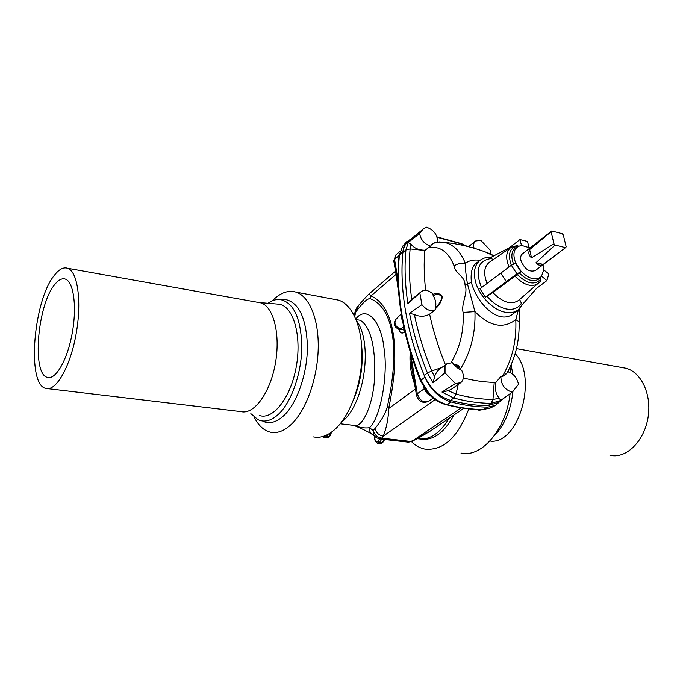 <?xml version="1.0" encoding="UTF-8"?>
<svg xmlns="http://www.w3.org/2000/svg" width="683" height="683" viewBox="0 0 683 683"><rect width="100%" height="100%" fill="white"/><g stroke="black" fill="none" stroke-linecap="round" stroke-linejoin="round"><path stroke-width="1.02" d="M516.929 273.84L511.328 265.26L515.392 263.279L520.975 271.817L516.929 273.84L485.417 297.199L492.878 292.52L521.308 271.595C529.325 279.262 536.01 280.926 541.354 276.581L543.847 269.691L543.002 264.765M530.042 247.912L521.488 245.376L518.201 246.461C513.514 249.5 512.685 255.032 515.725 263.057L521.308 271.595M557.934 253.461L535.276 270.613C529.214 272.432 524.416 269 520.881 260.308C520.292 257.371 520.796 255.229 522.41 253.871L551.744 230.991L562.169 233.688L563.287 234.918L566.19 246.853L565.558 247.656L555.091 245.035L536.001 262.707C537.76 265.303 540.168 265.866 543.224 264.406L565.558 247.656M420.532 380.892C402.355 335.191 395.201 293.459 399.077 255.715L402.979 250.985L404.046 246.273L406.163 242.354L412.967 237.488M402.979 250.985C401.075 269.401 401.911 289.361 405.514 310.876C402.005 289.934 401.134 270.451 402.885 252.437C403.397 247.647 405.207 243.933 408.323 241.295L408.425 241.21M341.201 422.546L343.097 420.865C364.953 402.074 372.875 342.789 356.646 320.959M257.824 302.33L260.863 302.876C273.618 306.539 280.704 334.696 275.292 363.911C270.041 393.177 253.863 414.957 241.056 411.61L47.895 388.67M276.461 303.995L279.475 304.251C293.57 306.701 301.937 336.19 296.191 367.104C290.659 398.069 272.833 420.463 259.216 415.418M54.597 284.751C58.397 279.885 61.999 278.007 65.389 279.116C73.662 281.789 77.077 306.88 72.185 333.364C67.412 359.89 55.75 380.081 47.477 377.383C31.674 374.523 37.36 305.113 54.597 284.751M54.35 275.343C59.062 269.247 63.519 266.899 67.737 268.299C77.785 271.595 81.986 302.176 76.001 334.61C70.153 367.078 55.904 391.658 45.846 388.431C26.475 384.879 33.365 300.486 54.35 275.343M250.84 413.625L258.14 419.755C264.936 422.751 272.065 420.574 279.526 413.232C292.273 400.392 301.903 371.492 301.835 345.513C300.716 317.655 293.459 302.321 280.056 299.504C276.069 299.171 272.047 300.426 267.984 303.278M262.912 421.291C269.845 424.339 277.119 422.154 284.734 414.726C297.728 401.724 307.521 372.423 307.418 346.076C306.24 317.826 298.804 302.279 285.118 299.419L282.002 299.47M254.23 417.228C258.473 425.646 263.911 430.649 270.536 432.211C277.52 433.645 284.674 430.802 292 423.699C306.351 409.569 317.484 378.203 318.21 348.842C318.978 319.448 309.45 296.337 296.063 292.136C288.158 289.848 280.235 292.751 272.304 300.836M313.557 436.924C320.788 438.358 328.139 435.626 335.626 428.736C350.294 415.016 361.444 384.469 361.896 355.783C362.4 327.08 352.343 304.387 338.486 300.127L334.141 299.308M353.487 399.956C360.709 382.591 363.441 364.602 361.674 345.974M445.034 372.927L445.034 366.634M340.228 423.767L353.35 425.321C361.52 429.889 374.036 404.797 374.719 374.31C375.377 347.698 370.775 326.576 360.223 320.284L358.02 319.892M415.426 388.994L388.644 408.545L387.193 407.179C400.52 348.518 393.075 307.222 370.203 298.684L370.954 295.952C393.724 305.514 401.459 348.39 388.644 408.545C388.49 418.09 386.706 427.302 383.291 436.172L381.643 438.179L410.927 441.491L407.913 442.123L379.902 438.973M461.196 407.862L414.368 439.724L410.927 441.491L416.237 439.408L414.368 439.724L429.812 431.366L463.868 408.263M414.607 384.179C410.807 373.567 409.348 362.904 410.235 352.172L410.261 352.155M399.162 329.3L398.846 329.582C400.144 333.167 402.133 333.961 404.823 331.955M396.533 277.213L398.932 295.457M497.583 402.714L487.918 405.642C476.042 405.582 463.578 403.832 450.515 400.383C438.81 396.652 430.042 388.311 424.211 375.368C415.324 353.367 409.091 331.87 405.514 310.876C409.185 332.442 415.64 354.52 424.877 377.136C430.76 390.044 439.545 398.334 451.215 402.005C463.988 405.318 476.188 407.025 487.816 407.119L495.738 405.309L501.578 399.854M373.388 430.486C374.446 434.798 377.204 437.359 381.643 438.179L379.535 438.913L376.623 437.812C374.071 436.224 372.927 433.79 373.191 430.529L375.052 428.463C381.481 420.404 385.528 413.309 387.193 407.179M356.594 307.973L355.16 311.328L355.536 312.541L357.235 310.073C363.322 302.108 367.642 298.317 370.203 298.684M354.016 425.466C359.839 427.618 364.987 428.369 369.469 427.712L373.191 430.529M435.208 399.538L383.291 436.172C378.86 435.327 376.111 432.757 375.052 428.463M375.129 436.668L372.892 434.943C370.357 433.364 369.213 430.947 369.469 427.712C380.243 418.406 388.482 375.428 384 348.091C381.063 320.489 366.097 305.019 355.86 318.97M432.501 397.429L426.781 392.964L428.156 391.991L429.863 393.92C435.037 399.316 440.663 402.842 446.733 404.49L451.215 402.005M426.781 392.964L424.109 388.858L424.493 388.354M402.535 321.121C401.348 317.902 400.93 315.52 401.262 313.984M427.498 392.366L429.112 394.202L429.863 393.92M410.415 352.676L417.322 393.775L424.109 388.858L424.117 387.79M399.265 329.308L402.791 329.394L404.063 328.583M410.235 352.172L411.994 368.692L416.109 387.372M396.055 274.387L370.954 295.952C370.152 294.313 369.033 294.074 367.599 295.227L395.508 271.142M367.599 295.227L358.353 305.6L357.235 310.073M358.174 305.839L356.782 307.717L355.672 312.174M402.637 246.281L406.795 241.577M402.688 246.204L399.103 255.459L394.552 259.429L395.781 255.007L399.99 251.31M398.42 288.397L393.826 261.179L394.552 259.429L398.095 280.346M449.098 418.278C439.673 433.748 429.189 440.569 417.646 438.742L417.544 438.717M490.812 441.192C519.054 443.848 538.025 376.768 515.161 353.709M609.996 455.424L613.949 455.817C629.538 456.21 645.358 438.273 648.295 415.862C651.403 393.476 640.944 372.056 625.884 368.231L622.145 367.556M511.123 364.944L512.831 374.275M512.942 391.726C510.79 410.363 504.549 425.082 494.219 435.865M509.996 367.403L510.611 372.764M510.099 393.758C506.009 429.727 481.455 458.062 460.965 453.051M468.837 408.878C457.721 437.607 443.045 451.011 424.817 449.098C419.943 448.108 415.529 445.649 411.567 441.713M453.871 415.042C444.3 432.791 433.235 440.817 420.677 439.109M521.488 245.376L519.934 239.545L527.549 241.441L528.838 247.109M519.934 239.545L509.731 247.519L491.12 257.278L492.639 260.018M517.159 245.436L518.482 246.315M543.847 270.016L548.884 273.934L546.878 280.611L536.522 288.439L522.145 304.814L519.643 299.538M546.878 280.611L541.807 276.359M540.347 281.481L540.287 277.827M518.235 246.017C509.774 247.417 507.46 253.837 511.302 265.277L479.961 288.798L485.417 297.199M506.47 281.831L500.921 273.337M490.693 254.025L490.249 250.26L480.781 240.322L475.394 241.031C473.66 242.602 473.208 244.992 474.045 248.211M451.087 362.511C460.06 347.57 464.064 330.862 463.091 312.413C460.94 303.32 468.547 292.495 465.003 285.161L467.522 284.196C466.011 275.531 465.285 268.607 465.354 263.407C460.59 251.421 453.555 244.394 444.249 242.337L439.4 241.91M425.654 290.36C424.041 276.274 423.759 262.989 424.809 250.49L428.693 247.519C440.176 245.889 448.637 252.027 454.075 265.918C457.755 263.561 461.52 262.724 465.354 263.407C468.99 260.479 473.874 259.455 480.004 260.351M493.681 255.929L485.536 252.044M518.26 309.809C514.82 312.421 510.483 313.232 505.232 312.242C492.323 309.997 477.673 294.185 475.009 279.543C473.447 270.741 475.163 264.304 480.158 260.24L475.846 263.467C471.979 266.66 470.485 272.944 471.372 282.301C476.486 302.902 498.923 326.389 513.949 313.198L518.26 309.809L522.58 304.311M518.431 309.672L515.785 319.661C503.286 329.189 489.677 326.5 474.941 311.61L467.522 284.196L471.372 282.301M507.768 371.731C513.505 373.524 517.074 377.725 518.474 384.333L512.284 392.17C504.737 389.891 500.938 384.657 500.878 376.47L495.875 382.48L494.21 382.378C484.375 382.173 474.087 380.696 463.356 377.955M512.284 392.17L500.605 400.554L499.444 398.198C495.849 394.526 494.663 389.293 495.875 382.48M506.999 373.08L507.051 372.986C515.631 357.371 519.643 340.296 519.097 321.761L515.785 319.661C516.707 340.689 512.224 359.617 502.346 376.461L506.59 373.644M463.091 312.413L474.941 311.61C475.71 333.133 470.732 352.496 460 369.682L458.191 368.41C458.498 366.319 457.431 365.465 455.006 365.875L452.436 362.682L447.083 363.638C444.65 365.618 443.933 368.675 444.94 372.798L455.441 383.573L460.743 382.685C463.97 379.842 464.261 375.676 461.64 370.195L460 369.682M500.878 376.47L502.346 376.461M506.496 373.746L502.406 376.461M519.114 309.092L519.114 322.214M505.266 374.344L505.89 374.113M424.826 250.209C418.884 250.174 414.316 248.245 411.123 244.403L408.246 242.465L419.593 233.509L422.99 229.257L426.448 227.183C433.807 229.829 437.521 234.756 437.581 241.961M454.075 265.918C455.202 273.883 465.294 276.12 465.003 285.161M408.246 242.465L405.933 249.927C404.345 266.549 404.993 284.444 407.879 303.628L421.283 291.615C424.519 289.455 428.301 290.13 432.629 293.63L433.201 295.628C436.736 293.869 439.698 294.228 442.097 296.695C441.03 301.271 438.793 304.917 435.395 307.64C436.446 303.969 435.711 299.965 433.201 295.628M419.908 293.314L421.915 304.635C426.602 310.227 431.144 311.875 435.549 309.578L435.37 308.75C439.143 305.625 441.508 301.536 442.456 296.465C439.972 293.374 436.736 292.7 432.757 294.441M435.549 309.578L429.624 314.214C433.193 330.811 438.46 347.69 445.436 364.842M407.879 303.628L411.764 299.427L421.283 291.615M421.915 304.635L409.535 313.266L414.385 314.522C419.686 316.929 424.758 316.801 429.607 314.146L429.624 314.214M493.835 255.852L490.898 254.136C475.863 247.946 460.316 244.01 444.249 242.337L436.019 242.098L431.323 244.685L436.138 242.081M431.323 244.685L430.794 246.17C424.604 244.215 420.865 239.989 419.593 233.509M428.693 247.519L430.794 246.17M435.37 308.75L435.395 307.64M435.472 242.252L434.823 242.567M455.441 383.573L441.978 392.059L448.244 390.71L451.711 389.045L460.743 382.685M430.196 313.702L429.607 314.146M453.649 364.671C457.934 364.423 460.026 366.088 459.932 369.665M447.083 363.638L439.118 369.477L436.813 371.885L434.969 375.454L433.031 382.915L444.94 372.798M458.191 368.41L455.006 365.875M555.091 245.035L553.956 243.788L551.096 231.768L529.641 249.56C528.164 252.761 528.796 255.502 531.511 257.798L553.956 243.788M551.096 231.768L551.744 230.991M529.641 249.56L531.511 257.798M536.001 262.707L543.224 264.406M374.506 436.189L375.044 439.758C375.454 441.662 376.265 442.294 377.46 441.67L379.671 438.947M375.044 439.758L377.451 443.463L381.182 443.369L382.13 442.712L379.782 442.447L378.834 443.113L377.46 441.67M354.767 316.528L355.536 312.541M402.782 246.085L399.461 254.785C395.559 292.452 402.739 334.277 421.018 380.235L424.877 377.136M427.464 392.341L420.574 380.994L421.018 380.235L428.156 391.991M429.163 394.253C434.14 399.47 439.664 402.919 445.717 404.601L446.733 404.49C459.437 407.76 471.577 409.433 483.154 409.51L487.816 407.119M428.582 401.356C422.64 403.662 418.602 401.647 416.485 395.295L417.322 393.775C419.712 400.528 423.469 403.055 428.582 401.356L433.253 398.052M423.887 388.046L423.605 386.962M401.245 313.83L395.688 319.61C393.912 323.622 395.483 326.747 400.4 328.967L403.687 326.841M395.619 319.687C393.118 324.066 394.219 327.251 398.923 329.249L402.791 329.394L404.532 330.7M445.956 404.66C458.609 407.913 470.741 409.587 482.352 409.672L490.923 407.725L495.303 405.531M428.028 394.373L428.975 394.048M481.959 409.663L480.047 409.629M377.708 443.489L381.797 443.224L380.047 443.745M381.797 443.224L382.736 442.567L382.13 442.712L383.974 439.57M381.643 439.237L379.782 442.447L378.408 441.005M324.425 437.649L326.67 437.888L329.633 436.659L326.44 436.557L325.518 437.248L328.019 437.521L328.941 436.838L330.956 432.552M324.169 436.087L325.518 437.248L324.177 437.615L322.513 436.599M327.908 434.431L326.44 436.557L325.228 435.686M331.648 432.057L329.633 436.659M492.878 292.52C502.543 302.475 511.115 305.113 518.576 300.443L540.441 281.345M514.794 276C523.844 285.212 531.758 287.688 538.545 283.428M517.159 274.446C526.653 283.65 534.371 285.4 540.304 279.68M519.311 273.046C527.549 280.978 534.422 282.702 539.946 278.229L541.354 276.581M521.274 303.363C518.132 308.306 513.129 310.176 506.274 308.972C499.316 307.401 492.904 303.158 487.039 296.234M466.83 246.247L462.015 244.044L437.154 237.283M463.04 245.359L461.204 243.515M481.498 287.663C474.719 269.759 478.211 260.027 491.965 258.447M511.038 247.297L489.293 262.34C483.991 266.754 483.274 273.815 487.133 283.505M517.398 245.436L510.858 247.417C506.018 251.455 505.403 258.003 509.031 267.044M516.724 247.169L516.246 247.4C511.482 250.465 510.594 256.048 513.582 264.167M508.34 370.673L508.365 371.868M494.21 382.378L492.972 399.47C481.233 399.359 468.914 397.574 455.988 394.108L458.267 384.427M499.444 398.198L492.972 399.47L491.137 403.346L487.918 405.642M450.515 400.383L453.725 398.018C466.796 401.493 479.27 403.269 491.137 403.346L500.605 400.554M441.978 392.059L453.725 398.018L455.988 394.108L448.244 390.71M424.809 250.49L410.124 248.928L411.123 244.403M411.764 299.427C409.211 281.43 408.665 264.603 410.124 248.928L405.933 249.927L402.885 252.437M433.031 382.915L427.464 373.029L424.211 375.368M414.385 314.522C418.133 332.988 423.904 351.805 431.699 370.963L427.464 373.029C419.234 352.71 413.258 332.783 409.535 313.266M441.764 367.522L431.699 370.963L434.619 376.768M259.702 302.569L279.475 304.251M67.737 268.299L260.863 302.876M338.486 300.127L296.063 292.136M280.056 299.504L285.118 299.419M356.091 319.55L358.541 319.986M374.19 435.942L374.813 440.083M371.569 433.97C367.804 431.579 362.186 428.839 354.716 425.74M427.49 392.366L429.112 394.202M416.442 395.022L411.994 368.692M429.462 431.596L416.237 439.408M412.745 441.218L408.571 442.166M490.42 407.973L482.591 409.672M482.3 409.672C479.679 410.312 477.921 410.27 477.024 409.518M354.332 315.64L355.117 311.542M402.748 246.128L403.166 245.624M393.767 260.863L395.781 255.007M382.736 442.567L384.58 439.664M328.711 437.351L326.909 437.923M625.884 368.231L516.476 348.637M475.394 241.031L468.555 246.691M480.158 260.24C483.308 257.943 486.979 256.945 491.171 257.252M516.758 247.161L518.201 246.461M437.018 236.89L461.537 243.635L467.232 246.35M512.967 391.709L497.463 402.799M503.397 376.051L505.864 373.874M508.63 370.135L508.681 371.953M422.99 229.257L408.323 241.295M47.477 377.383L49.185 377.588"/></g></svg>
